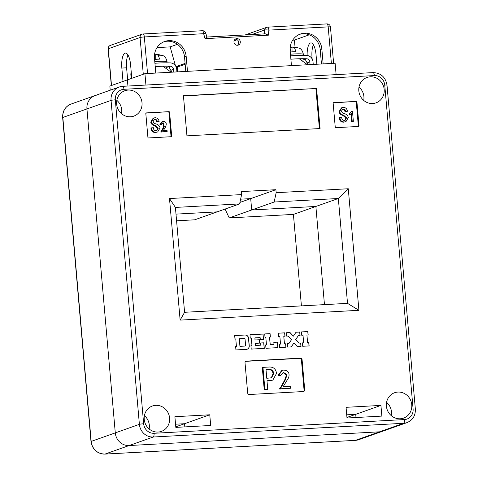 <?xml version="1.0" encoding="UTF-8"?>
<svg xmlns="http://www.w3.org/2000/svg" width="478" height="478" viewBox="0 0 478 478"><rect width="100%" height="100%" fill="white"/><g stroke="black" fill="none" stroke-linecap="round" stroke-linejoin="round"><path stroke-width="0.72" d="M185.165 64.267L177.236 67.075L177.661 71.873L177.236 67.075L176.304 67.404M336.118 74.628L335.12 63.239L144.93 73.666L127.399 79.874L127.937 86.034L127.399 79.874L109.862 86.082L110.227 90.199M71.019 104.079A13.468 12.637 70.5 0 0 62.833 117.469A3.364 0.311 -5 0 0 62.648 117.588C62.439 111.069 65.229 106.57 71.019 104.079L95.128 95.546A13.468 12.637 -109.5 0 0 86.942 108.936L115.282 432.883A13.468 12.637 70.5 0 0 129.132 445.544L379.544 431.819L129.132 445.544A13.468 12.637 -109.5 0 1 115.282 432.883L86.942 108.936A13.468 12.637 -109.5 0 1 95.128 95.546A13.468 12.637 -109.5 0 1 98.456 94.883M413.094 409.019L384.748 85.072A10.098 9.476 70.5 0 0 374.364 75.572L123.951 89.296A10.098 9.476 70.5 0 0 115.318 99.836L143.657 423.783A10.098 9.476 70.5 0 0 154.041 433.283L404.46 419.559A10.098 9.476 70.5 0 0 413.094 409.019A3.364 0.311 -5 0 1 415.352 409.114C415.561 415.633 412.771 420.132 406.981 422.624L382.872 431.156A13.468 12.637 -109.5 0 1 379.544 431.819A13.468 12.637 70.5 0 0 382.872 431.156L358.763 439.688A13.468 12.637 70.5 0 1 355.441 440.352A3.364 1.123 86.9 0 1 355.333 440.375A3.364 1.123 86.9 0 1 355.22 440.363M209.758 414.79L210.69 425.48L175.826 427.392L174.888 416.702L209.758 414.79L184.55 423.717L175.546 424.207L184.55 423.717L184.831 426.896L184.55 423.717L175.773 426.824M380.924 405.41L346.06 407.322L346.992 418.011L381.862 416.099L380.924 405.41L355.722 414.336L356.002 417.515L355.722 414.336L346.717 414.826L355.722 414.336L346.944 417.443M225.604 208.868L225.753 210.547L229.225 217.926L293.414 214.407L301.415 305.89M239.603 203.915L175.414 207.428L184.586 312.295L347.518 303.363L338.34 198.501L274.151 202.021L276.165 192.7L348.277 188.75L358.912 310.312L180.134 320.111L169.499 198.543L241.611 194.594L239.603 203.915L217.137 211.868L176 214.12L217.137 211.868L194.671 219.814L176.585 220.806M348.277 188.75L338.34 198.501L315.874 206.454L251.691 209.973L250.693 198.615L240.625 199.171L250.693 198.615L251.691 209.973L315.874 206.454L324.466 304.629L315.874 206.454L293.414 214.407M276.165 192.7L275.902 189.694L239.92 202.433M274.151 202.021L229.225 217.926M169.588 417.999A13.468 12.637 -109.5 0 1 161.403 431.389A13.468 12.637 -109.5 0 1 144.231 419.391A13.468 12.637 -109.5 0 1 152.416 406.001A13.468 12.637 -109.5 0 1 169.588 417.999M144.41 415.615A13.468 12.637 -109.5 0 1 149.315 425.175A13.468 12.637 -109.5 0 1 149.136 428.951M386.403 406.121A13.468 12.637 70.5 0 0 403.575 418.119A13.468 12.637 70.5 0 0 411.761 404.729A13.468 12.637 70.5 0 0 394.589 392.731A13.468 12.637 70.5 0 0 386.403 406.121M391.309 415.681A13.468 12.637 70.5 0 0 391.488 411.905A13.468 12.637 70.5 0 0 386.583 402.339M384.181 89.464A13.468 12.637 -109.5 0 1 375.995 102.854A13.468 12.637 -109.5 0 1 358.823 90.856A13.468 12.637 -109.5 0 1 367.008 77.466A13.468 12.637 -109.5 0 1 384.181 89.464M359.002 87.08A13.468 12.637 -109.5 0 1 363.907 96.64A13.468 12.637 -109.5 0 1 363.722 100.422M116.65 104.126A13.468 12.637 70.5 0 0 133.822 116.13A13.468 12.637 70.5 0 0 142.008 102.74A13.468 12.637 70.5 0 0 124.836 90.736A13.468 12.637 70.5 0 0 116.65 104.126M121.549 113.692A13.468 12.637 70.5 0 0 121.735 109.916A13.468 12.637 70.5 0 0 116.829 100.35M290.582 388.244L280.365 388.805L285.462 379.616L287.039 374.728L283.299 372.278L280.717 375.397L278.77 375.182L282.265 370.378L283.406 370.109C288.085 370.241 289.853 372.721 288.706 377.554L283.131 386.726L290.415 386.326L290.582 388.244L279.708 389.038L284.709 380.01L286.4 375.242L282.982 372.41M280.717 375.397L278.112 375.415L281.608 370.611L282.265 370.378M272.807 380.141L266.987 380.757L267.752 389.48L264.908 389.642L262.96 367.367L269.389 367.014C273.547 366.949 275.931 369.088 276.535 373.426L272.807 380.141L267.005 380.954M267.752 389.48L264.25 389.875L262.303 367.6L262.96 367.367M303.345 391.542A1.685 1.577 70.5 0 0 304.056 390.024L301.427 359.964A1.685 1.577 70.5 0 0 299.694 358.38L245.806 361.338A1.685 1.577 70.5 0 0 245.734 361.344M301.761 335.293L303.004 335.227L303.667 342.828L302.425 342.899L302.723 346.275L309.135 345.923L308.842 342.547L307.599 342.612L306.93 335.012L308.173 334.947L307.88 331.565L301.469 331.917L301.761 335.293M287.666 347.1L291.275 346.903L293.946 342.965L297.286 346.574L301.05 346.365L300.758 342.989L299.156 343.079L295.792 339.44L298.487 335.472L300.094 335.389L299.796 332.007L296.031 332.216L293.355 336.154L290.015 332.545L286.412 332.742L286.704 336.124L288.15 336.04L291.508 339.679L288.814 343.646L287.368 343.724L287.666 347.1M279.283 344.166L279.582 347.542L285.993 347.189L285.701 343.813L284.458 343.879L283.795 336.279L285.037 336.213L284.739 332.831L278.327 333.184L278.62 336.566L279.863 336.494L280.526 344.094L279.283 344.166M265.672 344.913L265.965 348.289L277.909 347.637L277.431 342.146L273.822 342.344L274.008 344.453L270.243 344.662L269.574 337.062L270.381 337.014L270.082 333.638L264.71 333.931L265.009 337.313L265.81 337.265L266.473 344.865L265.672 344.913M251.231 349.095L264.298 348.378L263.808 342.81L260.606 342.983L260.797 345.176L255.587 345.463L255.401 343.353L259.727 343.114L259.435 339.739L255.103 339.972L254.917 337.862L260.128 337.576L260.325 339.774L263.527 339.595L263.043 334.02L249.976 334.737L250.269 338.119L251.314 338.06L251.978 345.66L250.932 345.719L251.231 349.095M245.1 335.006L234.674 335.58L234.973 338.956L235.774 338.914L236.437 346.514L235.636 346.556L235.935 349.938L246.355 349.364A3.406 3.197 70.5 0 0 249.265 345.809L248.602 338.209A3.406 3.197 70.5 0 0 245.1 335.006L234.68 335.61M168.901 111.667L146.399 112.898A0.675 0.633 70.5 0 0 145.826 113.603L147.899 137.311A0.675 0.633 70.5 0 0 148.592 137.945L171.094 136.714A0.675 0.633 70.5 0 0 171.674 136.009L169.594 112.3A0.675 0.633 70.5 0 0 168.901 111.667L145.969 113.119M356.241 101.402L333.734 102.633A0.675 0.633 70.5 0 0 333.16 103.338L335.233 127.046A0.675 0.633 70.5 0 0 335.926 127.68L358.428 126.449A0.675 0.633 70.5 0 0 359.008 125.744L356.935 102.035A0.675 0.633 70.5 0 0 356.241 101.402L333.303 102.854M300.351 358.147L246.463 361.105A1.685 1.577 70.5 0 0 245.029 362.862L247.658 392.916A1.685 1.577 70.5 0 0 249.385 394.499L303.273 391.548A1.685 1.577 70.5 0 0 304.713 389.791L302.084 359.731A1.685 1.577 70.5 0 0 300.351 358.147L299.694 358.38M316.567 88.472L183.438 95.767L186.946 135.848L320.075 128.546L316.567 88.472L183.456 95.964M275.902 189.694L241.348 191.588L241.611 194.594M144.93 73.666L145.927 85.048M319.4 128.588L315.91 88.705M358.207 126.461A0.675 0.633 70.5 0 0 358.351 125.977L356.277 102.268A0.675 0.633 70.5 0 0 355.584 101.635M353.356 121.334L352.232 121.394L351.521 113.226L349.794 114.81L349.693 113.68L351.79 111.189L352.465 111.153L353.356 121.334L351.575 121.627L350.9 113.889M349.794 114.81L349.137 115.043L349.036 113.913L351.79 111.189M347.404 111.272L345.594 111.374C345.469 109.91 344.716 109.145 343.341 109.08L342.636 109.211L341.471 111.183C341.901 112.557 342.869 113.364 344.369 113.603C346.472 114.164 347.799 115.479 348.348 117.552L345.947 121.651L343.807 122.159C341.256 122.225 339.75 120.946 339.278 118.329L339.231 117.749L339.888 117.516L341.698 117.415L341.74 117.917C341.955 119.488 342.816 120.301 344.327 120.354L345.236 120.187L346.556 117.815L345.899 118.048L342.899 115.383C340.844 114.959 339.547 113.752 339.022 111.762L341.417 107.873L343.192 107.425C345.618 107.419 347.022 108.703 347.404 111.272L344.937 111.607C344.811 110.143 344.058 109.378 342.684 109.313L342.32 109.354M344.883 120.283L345.899 118.048M170.867 136.726A0.675 0.633 70.5 0 0 171.016 136.242L168.937 112.533A0.675 0.633 70.5 0 0 168.244 111.9M167.151 131.54L161.474 131.85L164.307 126.748L163.106 122.673L161.672 124.405L160.584 124.286L162.526 121.615L163.165 121.466C168.859 121.561 165.274 128.451 163.01 130.697L167.055 130.476L167.151 131.54L160.817 132.083L163.554 127.136L162.789 122.816M161.672 124.405L159.927 124.519L161.869 121.848L162.526 121.615M159.12 121.591L157.31 121.693C157.178 120.229 156.431 119.464 155.051 119.398L154.346 119.53L153.181 121.502C153.617 122.876 154.585 123.683 156.085 123.927C158.182 124.483 159.515 125.798 160.064 127.871L157.662 131.97L155.517 132.484C152.972 132.543 151.466 131.265 150.994 128.648L150.946 128.068L151.604 127.835L153.414 127.734L153.456 128.235C153.665 129.807 154.531 130.619 156.037 130.673L156.945 130.506L158.266 128.134L157.609 128.367L154.609 125.702C152.554 125.278 151.263 124.071 150.737 122.081L153.133 118.191L154.908 117.743C157.334 117.737 158.738 119.022 159.12 121.591L156.653 121.926C156.521 120.462 155.774 119.697 154.394 119.631L154.03 119.673M156.593 130.602L157.609 128.367M155.051 119.398L154.394 119.631M157.31 121.693L156.653 121.926M158.266 128.134L155.266 125.469C153.211 125.045 151.92 123.838 151.395 121.848L150.737 122.081M151.395 121.848L153.791 117.958M155.266 125.469L154.609 125.702M157.662 131.97L156.181 132.251C153.629 132.31 152.124 131.032 151.651 128.415L150.994 128.648M151.651 128.415L151.604 127.835M156.181 132.251L155.517 132.484M161.474 131.85L160.817 132.083M161.456 131.611L160.793 131.844M160.584 124.286L159.927 124.519M343.341 109.08L342.684 109.313M345.594 111.374L344.937 111.607M346.556 117.815L343.557 115.15C341.501 114.726 340.211 113.519 339.679 111.529L339.022 111.762M339.679 111.529L342.081 107.64M343.557 115.15L342.899 115.383M345.947 121.651L344.465 121.932C341.913 121.992 340.408 120.713 339.942 118.096L339.278 118.329M339.942 118.096L339.888 117.516M344.465 121.932L343.807 122.159M352.232 121.394L351.575 121.627M349.693 113.68L349.036 113.913M273.691 373.581C273.368 370.605 271.761 369.255 268.863 369.53L266.019 369.685L266.772 378.283L271.612 377.769L273.691 373.581L273.034 373.814C272.711 370.838 271.104 369.488 268.206 369.763L266.037 369.882M264.908 389.642L264.25 389.875M270.572 380.56L269.915 380.793M271.283 377.871L273.034 373.814M268.863 369.53L268.206 369.763M280.365 388.805L279.708 389.038M280.329 388.375L279.672 388.608M278.77 375.182L278.112 375.415M175.414 207.428L169.499 198.543M184.586 312.295L180.134 320.111M347.518 303.363L358.912 310.312M247.138 349.215A3.406 3.197 70.5 0 0 249.157 345.851L248.488 338.251A3.406 3.197 70.5 0 0 244.987 335.048M236.437 346.514L235.642 346.592M239.938 346.353L244.856 346.054A0.848 0.801 70.5 0 0 245.584 345.164L245.065 339.255A0.848 0.801 70.5 0 0 244.192 338.454L239.269 338.753L239.938 346.353L244.748 346.09A0.848 0.801 70.5 0 0 245.011 346.03M239.382 338.717L240.046 346.317M251.978 345.66L250.938 345.749M263.414 339.601L262.93 334.062L249.976 334.773M259.614 343.12L259.321 339.774L254.995 340.013L254.917 337.862M260.797 345.176L255.473 345.504L255.401 343.353M264.185 348.39L263.701 342.846L260.606 343.013M266.473 344.865L265.672 344.943M270.267 337.02L269.974 333.674L264.716 333.967M274.008 344.453L270.13 344.698L269.574 337.062M277.802 347.643L277.324 342.182L273.828 342.373M280.526 344.094L279.289 344.196M284.924 336.219L284.631 332.873L278.327 333.22M285.88 347.201L285.587 343.855L284.35 343.921L283.795 336.279M288.814 343.646L287.374 343.754M293.355 336.154L289.907 332.586L286.412 332.778M299.981 335.395L299.688 332.049L296.007 332.252M300.943 346.371L300.65 343.025L299.043 343.114L295.685 339.482L298.487 335.472M291.186 346.909L293.946 342.965M308.065 334.953L307.772 331.607L301.469 331.947M309.021 345.929L308.728 342.583L307.485 342.654L306.93 335.012M303.667 342.828L302.431 342.929M307.485 64.757L299.252 58.758M305.394 59.708L308.017 64.524M171.184 72.226L162.95 66.227M169.093 67.177L171.716 71.993M313.239 64.44L313.006 61.752A6.734 6.322 70.5 0 0 306.081 55.418A142.587 133.822 70.5 0 0 290.594 55.86M290.887 59.224A153.534 144.093 -109.5 0 1 306.374 58.758L302.532 60.12M306.374 58.758A3.364 3.161 -109.5 0 1 309.834 61.925L310.073 64.614M176.938 71.909L176.705 69.22A6.734 6.322 70.5 0 0 169.78 62.893A142.587 133.822 70.5 0 0 154.926 63.275M131.241 72.118A6.734 6.322 70.5 0 0 130.876 75.01L131.187 78.529M155.219 66.645A153.534 144.093 -109.5 0 1 170.072 66.227L166.23 67.589M170.072 66.227A3.364 3.161 -109.5 0 1 173.538 69.394L173.771 72.082M292.046 51.863L291.998 46.999L294.532 47.758A9.889 0.908 -5 0 1 298.284 47.949A26.935 26.935 0 0 0 292.709 46.975M294.532 47.758L295.936 51.66A13.892 1.273 175 0 0 293.629 51.767A13.892 1.273 175 0 0 291.168 51.923L290.08 49.228M290.128 47.908L290.875 47.4L290.911 51.092M292.004 47.495A26.876 25.226 70.5 0 0 290.875 47.4M155.744 59.332L155.697 54.468L158.23 55.227A9.889 0.908 -5 0 1 161.982 55.418A26.935 26.935 0 0 0 156.408 54.444M158.23 55.227L159.634 59.135A13.892 1.273 175 0 0 157.328 59.236A13.892 1.273 175 0 0 154.866 59.392L154.478 58.208A16.832 15.798 -109.5 0 1 164.713 41.467A16.832 15.798 -109.5 0 1 186.175 56.47L187.478 71.336M155.703 54.97A26.876 25.226 70.5 0 0 154.573 54.868L154.609 58.567M240.309 41.759A3.364 3.161 70.5 0 0 236.018 38.76A3.364 3.161 70.5 0 0 233.969 42.106A3.364 3.161 70.5 0 0 238.265 45.105A3.364 3.161 70.5 0 0 240.309 41.759M235.236 39.172A3.364 3.161 -109.5 0 1 237.399 45.273M313.413 44.83A13.468 4.481 -93.1 0 0 312.032 57.641L312.146 58.925M307.139 55.454A13.468 4.481 86.9 0 1 310.927 42.906A13.468 4.481 86.9 0 1 316.048 54.797L316.872 64.243M295.046 47.238L294.424 40.074L309.296 34.81M111.505 85.496L123.013 81.421L121.848 68.067A13.468 4.481 -93.1 0 1 125.493 53.07A13.468 4.481 -93.1 0 1 130.614 64.96L131.779 78.32L143.286 74.245L140.072 37.511L108.297 48.762L111.505 85.496A3.364 0.311 175 0 0 111.326 85.616M178.718 66.55L176 66.699M185.088 63.395L175.964 66.627M127.728 55.585A16.832 15.798 -109.5 0 1 128.134 55.257M294.424 40.074L292.697 40.17M175.456 65.773L170.168 46.886L157.029 47.603M321.461 63.992L320.2 49.616A16.832 15.798 70.5 0 0 299.569 34.35M163.9 41.783A16.832 15.798 -109.5 0 1 184.532 57.049L185.793 71.425M155.78 73.068L154.478 58.208M323.146 63.897L321.843 49.031A16.832 15.798 70.5 0 0 300.381 34.034A16.832 15.798 70.5 0 0 290.146 50.77L291.449 65.635M177.416 44.317L170.168 46.886M127.984 54.988A13.468 4.481 -93.1 0 0 126.598 67.804L127.65 79.784M331.385 63.449L328.189 26.876L268.881 30.126L268.367 35.187L265.344 33.83L206.783 37.039L205.032 38.658L203.646 33.699L144.338 36.949L147.541 73.522M115.318 99.836A3.364 0.311 -5 0 0 111.051 100.398L62.833 117.469L91.178 441.415A13.468 12.637 70.5 0 0 105.023 454.076L355.441 440.352L403.653 423.287L153.241 437.012A13.468 12.637 -109.5 0 1 139.391 424.345L111.051 100.398A13.468 12.637 -109.5 0 1 119.237 87.014A13.468 12.637 -109.5 0 1 122.559 86.345A3.364 1.123 -93.1 0 1 122.667 86.327L373.085 72.602A3.364 1.123 -93.1 0 0 372.977 72.62M143.657 423.783A3.364 0.311 -5 0 0 139.391 424.345L91.178 441.415A3.364 0.311 -5 0 0 90.993 441.535C92.421 449.541 97.058 453.73 104.915 454.1A3.364 1.123 86.9 0 1 104.802 454.088M154.041 433.283A3.364 1.123 -93.1 0 1 153.241 437.012L105.023 454.076A3.364 1.123 86.9 0 1 104.915 454.1L355.333 440.375L358.763 439.688M406.981 422.624A13.468 12.637 -109.5 0 1 403.653 423.287A3.364 1.123 -93.1 0 0 404.46 419.559M301.427 359.964L302.084 359.731M304.056 390.024L304.713 389.791M245.806 361.338L246.463 361.105M356.277 102.268L356.935 102.035M358.351 125.977L359.008 125.744M333.417 102.746L333.734 102.633M168.937 112.533L169.594 112.3M171.016 136.242L171.674 136.009M146.083 113.011L146.399 112.898M384.748 85.072A3.364 0.311 -5 0 1 387.007 85.168L415.352 409.114M374.364 75.572A3.364 1.123 -93.1 0 0 373.085 72.602C380.942 72.973 385.579 77.161 387.007 85.168M123.951 89.296A3.364 1.123 -93.1 0 0 122.667 86.327L119.237 87.014L95.128 95.546M309.834 61.925L307.39 62.791M131.474 74.801L130.876 75.01M173.538 69.394L171.088 70.26M290.445 54.199A14.137 1.297 -5 0 1 293.904 53.966A14.137 1.297 -5 0 1 303.387 54.373C302.52 50.393 300.817 48.248 298.284 47.949M154.776 61.62A14.137 1.297 -5 0 1 157.603 61.435A14.137 1.297 -5 0 1 167.085 61.841C166.219 57.862 164.516 55.723 161.982 55.418M268.367 35.187L205.032 38.658M321.843 49.031L320.2 49.616M186.175 56.47L184.532 57.049M206.825 37.045L265.194 33.848M264.226 33.89L264.621 30.024L251.781 34.571M237.172 39.746L234.095 40.833M126.598 67.804L121.848 68.067M108.112 48.881A3.364 0.311 -5 0 1 108.297 48.762A3.364 3.161 70.5 0 1 110.34 45.416A3.364 3.364 0 0 0 108.112 48.881L111.32 85.562M245.208 34.936L266.664 27.336A3.364 3.364 0 0 1 267.602 27.15A3.364 1.123 -93.1 0 0 267.495 27.174A3.364 3.161 70.5 0 0 264.621 30.024A3.364 0.52 -174.2 0 1 268.881 30.126A3.364 1.123 -93.1 0 0 267.602 27.15L326.91 23.9A3.364 1.123 -93.1 0 1 328.189 26.876A3.364 0.311 -5 0 1 330.447 26.965A3.364 3.364 0 0 0 326.91 23.9A3.364 1.123 -93.1 0 0 326.797 23.924M140.072 37.511A3.364 0.311 -5 0 1 144.338 36.949A3.364 1.123 86.9 0 0 143.059 33.974A3.364 3.364 0 0 0 142.121 34.165A3.364 3.161 70.5 0 0 140.072 37.511M202.26 30.747A3.364 1.123 86.9 0 1 202.367 30.723L143.059 33.974A3.364 1.123 86.9 0 0 142.952 33.998A3.364 3.161 70.5 0 0 142.121 34.165L110.34 45.416M202.367 30.723A3.364 1.123 86.9 0 1 203.646 33.699L205.791 33.179A3.364 3.364 0 0 0 202.367 30.723M311.28 57.683L312.032 57.641M62.648 117.588L90.993 441.535M303.177 55.358L303.387 54.373M166.876 62.827L167.085 61.841M333.626 63.323L330.447 26.965M206.872 37.033L205.791 33.179"/></g></svg>
